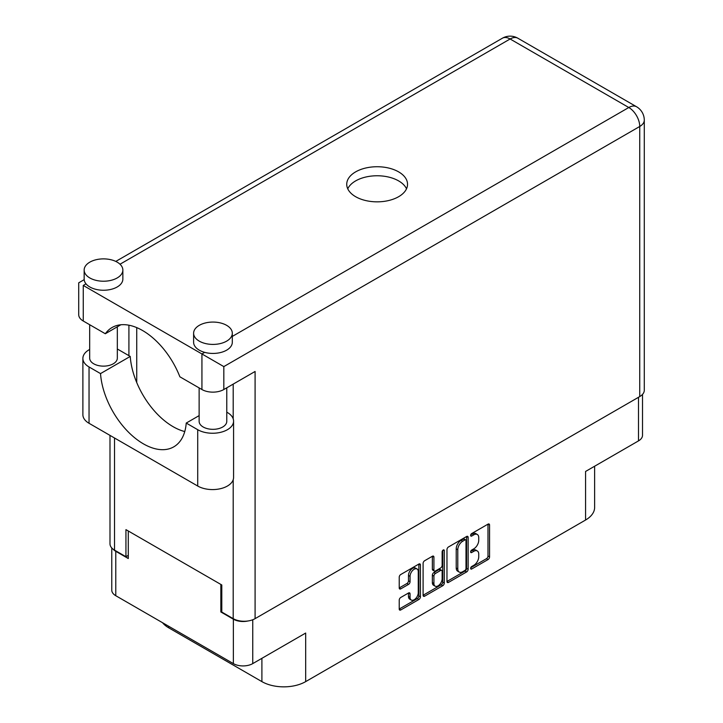 <?xml version="1.0" encoding="UTF-8"?>
<svg xmlns="http://www.w3.org/2000/svg" width="723" height="723" viewBox="0 0 723 723"><rect width="100%" height="100%" fill="white"/><g stroke="black" fill="none" stroke-linecap="round" stroke-linejoin="round"><path stroke-width="1.08" d="M417.063 568.974L415.499 568.07A5.802 3.353 120 0 0 412.598 568.359A5.802 3.353 120 0 0 408.486 575.463L410.049 576.367A5.802 3.353 120 0 1 414.162 569.254A5.802 3.353 120 0 1 417.063 568.974A5.802 3.353 120 0 1 418.265 571.631L418.265 592.625A5.802 3.353 120 0 1 415.734 598.472A5.802 3.353 120 0 1 411.26 600.027A5.802 3.353 120 0 1 410.049 597.37L410.049 593.872A2.169 1.256 120 0 0 409.607 592.878A2.169 1.256 120 0 0 408.522 592.987L400.768 597.46A2.169 1.256 120 0 0 399.232 600.117L399.232 609.064A2.169 1.256 120 0 0 399.683 610.058A2.169 1.256 120 0 0 400.768 609.95L418.879 599.494A2.169 1.256 120 0 0 420.415 596.837L420.415 564.934A2.169 1.256 120 0 0 419.964 563.94A2.169 1.256 120 0 0 418.879 564.048L400.768 574.505A2.169 1.256 120 0 0 399.232 577.162L399.232 587.98A2.169 1.256 120 0 0 399.683 588.974A2.169 1.256 120 0 0 400.768 588.865L408.522 584.392A2.169 1.256 120 0 0 410.049 581.726L410.049 576.367M443.208 550.004L444.284 550.628A1.518 0.877 120 0 0 443.967 549.932A1.518 0.877 120 0 0 443.208 550.004A1.518 0.877 120 0 0 442.133 551.866L442.133 565.341A2.169 1.256 120 0 1 440.596 567.998L435.454 570.962A2.169 1.256 120 0 1 434.369 571.071A2.169 1.256 120 0 1 433.917 570.076L433.917 557.144A2.169 1.256 120 0 0 433.475 556.15A2.169 1.256 120 0 0 432.381 556.258L433.917 557.144M446.968 549.607L446.968 581.509A2.169 1.256 120 0 0 447.42 582.503A2.169 1.256 120 0 0 448.504 582.395L466.615 571.938A2.169 1.256 120 0 0 468.143 569.281L468.143 537.379A2.169 1.256 120 0 0 467.7 536.385A2.169 1.256 120 0 0 466.615 536.493L448.504 546.95A2.169 1.256 120 0 0 446.968 549.607M473.827 565.296L471.712 566.516A1.518 0.877 120 0 0 470.718 567.853A1.518 0.877 120 0 0 470.953 569.064A1.518 0.877 120 0 0 471.712 568.992L488.025 559.575A2.169 1.256 120 0 0 489.552 556.918L489.552 525.015A2.169 1.256 120 0 0 489.11 524.021A2.169 1.256 120 0 0 488.025 524.13L471.712 533.547A1.518 0.877 120 0 0 470.718 534.884A1.518 0.877 120 0 0 470.953 536.105A1.518 0.877 120 0 0 471.712 536.032L473.827 534.812A6.95 4.013 120 0 1 477.297 534.469A6.95 4.013 120 0 1 478.734 537.65L478.734 540.307A6.95 4.013 120 0 1 473.827 548.811L471.712 550.031A1.518 0.877 120 0 0 470.718 551.369A1.518 0.877 120 0 0 470.953 552.589A1.518 0.877 120 0 0 471.712 552.508L473.827 551.297A6.95 4.013 120 0 1 477.297 550.944A6.95 4.013 120 0 1 478.734 554.125L478.734 556.782A6.95 4.013 120 0 1 473.827 565.296M423.1 595.255L441.184 584.817L442.747 585.72A2.169 1.256 120 0 0 444.284 583.063L444.284 550.628M442.747 585.72L424.636 596.177A2.169 1.256 120 0 1 423.551 596.285A2.169 1.256 120 0 1 423.1 595.291L423.1 563.389A2.169 1.256 120 0 1 424.636 560.732L432.381 556.258M642.512 394.406L642.512 435.3A13.71 7.917 180 0 1 638.49 440.894L585.567 471.459L585.567 520.027L305.675 681.617A30.962 17.876 180 0 1 261.898 681.617L261.898 658.328M305.675 681.617L305.675 633.05L252.752 663.606A13.71 7.917 180 0 1 233.357 663.606L115.779 595.716A13.71 7.917 180 0 1 111.767 590.122L111.767 547.962M168.703 626.272L168.703 627.808L261.898 681.617M168.703 627.808A30.962 17.876 180 0 1 162.521 622.702M594.631 466.218L594.631 507.383A30.962 17.876 180 0 1 585.567 520.027M221.789 611.423L220.849 611.965L233.357 619.186A13.71 7.917 0 0 0 247.872 621.003M220.849 611.965L220.849 584.437M113.258 549.299A13.71 7.917 0 0 0 115.779 551.306L128.287 558.527L128.287 530.989M477.297 550.944L475.734 550.049A6.95 4.013 120 0 0 472.264 550.393L473.827 551.297M470.754 551.26L472.264 550.393M477.297 534.469L475.734 533.565A6.95 4.013 120 0 0 472.264 533.908L473.827 534.812M470.754 534.776L472.264 533.908M470.754 567.736L486.462 558.671A2.169 1.256 120 0 0 487.989 556.014L487.989 524.148M446.968 581.473L465.052 571.034A2.169 1.256 120 0 0 466.579 568.377L466.579 536.511M464.925 570.429A1.518 0.877 120 0 0 466.001 568.567L466.001 540.569A1.518 0.877 120 0 0 465.684 539.873A1.518 0.877 120 0 0 464.925 539.945L462.693 541.238A6.95 4.013 120 0 0 457.786 549.742L457.786 568.884A6.95 4.013 120 0 0 459.222 572.065A6.95 4.013 120 0 0 462.693 571.721L464.925 570.429M465.684 539.873L464.121 538.969A1.518 0.877 120 0 0 463.362 539.051L464.925 539.945M459.222 572.065L457.659 571.161A6.95 4.013 120 0 1 456.222 567.98L456.222 548.838A6.95 4.013 120 0 1 461.129 540.334L463.362 539.051M432.354 556.267L432.354 569.173A2.169 1.256 120 0 0 432.806 570.167L434.369 571.071M442.72 550.429L442.72 582.16L444.284 583.063M433.917 583.506A5.802 3.353 120 0 0 435.119 586.163A5.802 3.353 120 0 0 439.593 584.609A5.802 3.353 120 0 0 442.133 578.762L442.133 571.36A2.169 1.256 120 0 0 441.681 570.366A2.169 1.256 120 0 0 440.596 570.474L435.454 573.447A2.169 1.256 120 0 0 433.917 576.104L433.917 583.506L432.354 582.602A5.802 3.353 120 0 0 433.556 585.259L435.119 586.163M441.681 570.366L440.117 569.462A2.169 1.256 120 0 0 439.033 569.57L440.596 570.474M432.354 582.602L432.354 575.201A2.169 1.256 120 0 1 433.89 572.544L439.033 569.57M441.184 584.817A2.169 1.256 120 0 0 442.72 582.16M411.26 600.027L409.697 599.123A5.802 3.353 120 0 1 408.486 596.466L408.486 593.005M399.232 587.944L406.959 583.488A2.169 1.256 120 0 0 408.486 580.831L408.486 575.463M399.232 609.037L417.316 598.59A2.169 1.256 120 0 0 418.852 595.933L418.852 564.067M199.132 415.617L186.227 423.063L197.713 429.697A21.003 12.128 0 0 0 227.42 429.697A21.003 12.128 0 0 0 233.574 421.12A21.003 12.128 0 0 0 227.42 412.544L226.778 412.173M197.713 429.697L197.713 486.028A21.003 12.128 0 0 0 227.42 486.028A21.003 12.128 0 0 0 233.574 477.46L233.574 421.12M89.824 262.151A19.349 11.17 0 0 0 84.157 270.05A19.349 11.17 0 0 0 96.096 280.37A19.349 11.17 0 0 0 117.189 277.948A19.349 11.17 0 0 0 122.856 270.05A19.349 11.17 0 0 0 110.908 259.729A19.349 11.17 0 0 0 89.824 262.151M84.157 270.05L84.157 279.078A19.349 11.17 0 0 0 86.01 283.85A19.349 11.17 0 0 0 117.189 286.977A19.349 11.17 0 0 0 122.856 279.078L122.856 270.05M199.277 325.341A19.349 11.17 0 0 0 193.61 333.24A19.349 11.17 0 0 0 205.549 343.561A19.349 11.17 0 0 0 226.642 341.139A19.349 11.17 0 0 0 232.309 333.24A19.349 11.17 0 0 0 220.361 322.919A19.349 11.17 0 0 0 199.277 325.341M193.61 333.24L193.61 342.268A19.349 11.17 0 0 0 204.69 352.363A19.349 11.17 0 0 0 226.642 350.167A19.349 11.17 0 0 0 232.309 342.268L232.309 333.24M398.635 196.701A30.402 17.551 0 0 0 407.537 184.284A30.402 17.551 0 0 0 388.775 168.07A30.402 17.551 0 0 0 355.635 171.875A30.402 17.551 0 0 0 346.733 184.284A30.402 17.551 0 0 0 365.504 200.506A30.402 17.551 0 0 0 398.635 196.701M347.754 188.802A30.402 17.551 180 0 1 355.635 180.904A30.402 17.551 180 0 1 385.034 176.367A30.402 17.551 180 0 1 406.516 188.802M226.778 387.826L226.778 421.346A13.818 7.98 180 0 1 222.729 426.995A13.818 7.98 180 0 1 207.664 428.721A13.818 7.98 180 0 1 199.132 421.346L199.132 387.908M117.325 326.805L117.325 358.156A13.818 7.98 180 0 1 113.276 363.796A13.818 7.98 180 0 1 98.211 365.531A13.818 7.98 180 0 1 89.679 358.156L89.679 324.717M232.309 336.421L628.802 107.51A15.481 8.938 -120 0 1 639.747 126.471A15.481 8.938 0 0 0 644.283 120.145L644.283 390.248A15.481 8.938 180 0 1 639.747 396.575L639.747 126.471L223.823 366.597L83.253 285.44C77.352 282.033 77.352 282.033 83.253 285.44L83.253 321.012L105.314 333.746L120.858 324.763M83.253 321.012A15.481 8.938 180 0 1 78.717 314.686L78.717 282.82L84.184 279.665M114.523 438.002L114.523 550.131L125.938 556.719L128.287 555.363M114.523 550.131A15.481 8.938 180 0 1 109.995 543.813L109.995 435.391M639.747 396.575L255.092 618.644A15.481 8.938 180 0 1 233.204 618.644L221.789 612.056L221.789 584.97L125.938 529.634L125.938 556.719M128.911 355.671L128.911 325.205M223.823 366.597L223.823 389.525L255.092 371.468L255.092 618.644M136.728 382.548L136.728 327.609M223.823 389.525A15.481 8.938 180 0 1 201.934 389.525L201.934 353.954L204.69 352.363M105.314 333.746A61.03 35.237 -120 0 1 112.074 327.51A61.03 35.237 -120 0 1 179.873 376.791L201.934 389.525M184.763 431.55A60.813 35.111 60 0 1 130.239 356.439L118.753 349.805A21.003 12.128 180 0 0 117.325 349.055M197.713 486.028L89.037 423.289A21.003 12.128 180 0 1 82.883 414.713L82.883 358.382A21.003 12.128 180 0 1 89.679 349.453M130.239 356.439L100.524 373.592L89.037 366.959A21.003 12.128 180 0 1 82.883 358.382M100.524 373.592A60.813 35.111 -120 0 0 128.595 432.273A60.813 35.111 -120 0 0 173.782 446.841A60.813 35.111 -120 0 0 186.227 423.063M638.49 440.894L638.49 397.298M252.752 619.756L252.752 663.606M233.357 663.606L233.357 619.186M115.779 551.306L115.779 595.716M470.637 551.893L471.712 552.508M470.637 535.409L471.712 536.032M488.025 524.13L489.552 525.015M487.989 556.014L489.552 556.918M486.462 558.671L488.025 559.575M470.637 568.368L471.712 568.992M466.615 536.493L468.143 537.379M466.579 568.377L468.143 569.281M465.052 571.034L466.615 571.938M446.968 581.509L448.504 582.395M461.129 540.334L462.693 541.238M456.222 548.838L457.786 549.742M456.222 567.98L457.786 568.884M423.1 595.291L424.636 596.177M432.354 569.173L433.917 570.076M433.89 572.544L435.454 573.447M432.354 575.201L433.917 576.104M408.522 592.987L410.049 593.872M408.486 596.466L410.049 597.37M408.486 580.831L410.049 581.726M406.959 583.488L408.522 584.392M399.232 587.98L400.768 588.865M418.879 564.048L420.415 564.934M418.852 595.933L420.415 596.837M417.316 598.59L418.879 599.494M399.232 609.064L400.768 609.95M644.283 120.145A15.481 15.481 0 0 0 636.538 106.742A15.481 8.938 120 0 0 628.802 107.51L510.122 38.988L120.009 264.22M86.01 283.85L83.253 285.44M233.204 618.644L233.204 479.71M233.204 418.861L233.204 384.112M502.386 38.22A15.481 8.938 60 0 1 510.122 38.988A15.481 8.938 120 0 1 517.858 38.22A15.481 15.481 0 0 0 502.386 38.22L115.788 261.419M89.037 366.959L89.037 423.289M636.538 106.742L517.858 38.22"/></g></svg>
